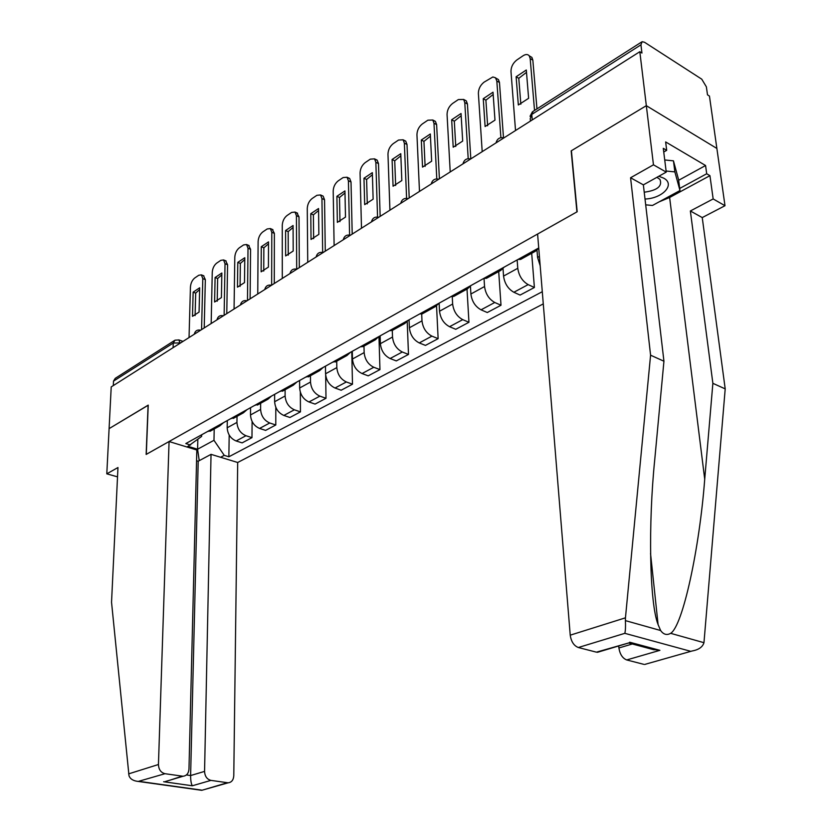 <?xml version="1.0" encoding="UTF-8"?>
<svg xmlns="http://www.w3.org/2000/svg" width="832" height="832" viewBox="0 0 832 832"><rect width="100%" height="100%" fill="white"/><g stroke="black" fill="none" stroke-linecap="round" stroke-linejoin="round"><path stroke-width="1.25" d="M647.015 663.79L692.11 650.978C698.662 649.802 702.614 647.046 703.966 642.689L725.202 388.887L702.239 217.578L724.994 205.712L709.446 96.075L707.502 94.838L706.368 86.83L701.75 79.175L644.509 42.255L642.117 41.683L640.942 44.824L531.783 114.431L530.244 118.56L530.442 121.066M204.568 771.399C204.87 776.329 206.991 779.324 210.933 780.385L192.327 785.782C191.194 783.91 190.622 780.499 190.611 775.559L204.568 771.399L211.037 454.345L237.692 462.488L543.275 303.898M678.652 180.284L705.567 165.516L665.642 141.929L666.692 150.332L663.281 148.335L666.245 172.12L653.463 164.819L646.329 105.685L716.872 148.45L646.329 105.685L639.818 51.709L111.218 386.911L109.096 428.636L148.221 405.236M600.059 651.529L596.43 652.163L578.334 647.514C573.893 645.757 571.199 641.638 570.232 635.17L537.597 234.042L577.179 211.754L571.407 150.727L646.329 105.685L571.168 150.873L576.93 211.89L146.286 454.355L148.231 405.111L109.096 428.636L106.798 473.834L117.52 476.85M639.818 51.709L641.94 53.061L640.942 44.824M113.287 385.601L113.506 381.139L115.242 378.352L174.273 340.642M227.292 420.566L227.178 427.783C227.646 434.21 230.63 438.61 236.142 440.981L242.143 442.874L251.971 437.642L245.96 435.718C240.427 433.316 237.422 428.886 236.943 422.417L237.026 416.343M207.355 431.621L212.056 430.154M252.106 421.533L251.971 437.642M223.486 422.677L219.762 425.901L217.1 426.223M250.557 407.68L250.494 414.981C251.004 421.502 254.03 425.984 259.574 428.428L265.616 430.394L275.787 424.986L269.734 422.989C264.181 420.503 261.134 415.99 260.603 409.438L260.645 403.281M230.62 418.725L235.342 417.279M275.808 407.316L275.787 424.986M247.104 409.594L243.391 412.828L240.718 413.13M274.643 394.326L274.633 401.731C275.194 408.346 278.262 412.911 283.837 415.438L289.91 417.477L300.446 411.871L294.372 409.802C288.777 407.243 285.688 402.636 285.106 395.99L285.095 389.74M254.727 405.371L259.449 403.936M300.331 392.205L300.446 411.871M271.565 396.032L267.862 399.277L265.179 399.568M299.603 380.494L299.645 388.003C300.248 394.711 303.368 399.37 308.974 401.97L315.078 404.092L325.998 398.289L319.883 396.136C314.257 393.494 311.126 388.794 310.502 382.054L310.44 375.721M279.708 391.518L284.43 390.114M325.676 375.294L325.998 398.289M296.93 381.982L293.238 385.237L290.555 385.507M325.468 366.163L325.572 373.776C326.238 380.578 329.389 385.33 335.036 388.024L341.162 390.229L352.487 384.207L346.351 381.961C340.683 379.236 337.511 374.442 336.825 367.598L336.721 361.182M305.614 377.166L310.346 375.773M351.77 351.582L352.487 384.207M323.232 367.401L319.561 370.677L316.867 370.926M352.29 351.291L352.466 359.018C353.184 365.924 356.387 370.77 362.066 373.547L368.212 375.846L379.964 369.595L373.797 367.266C368.118 364.437 364.894 359.559 364.146 352.602L363.979 346.091M332.509 362.263L337.23 360.901M378.966 336.513L379.964 369.595M350.532 352.269L346.882 355.555L344.198 355.784M380.141 335.858L380.38 343.689C381.17 350.709 384.415 355.649 390.114 358.53L396.292 360.911L408.491 354.432L402.303 351.998C396.594 349.076 393.328 344.094 392.517 337.033L392.288 330.429M360.443 346.778L363.126 346.57L365.154 345.446M407.222 321.984L408.491 354.432M378.893 336.554L375.274 339.851L372.58 340.049M409.063 319.831L409.386 327.777C410.238 334.89 413.525 339.945 419.255 342.93L425.454 345.405L438.131 338.666L431.922 336.138C426.182 333.112 422.874 328.016 421.99 320.85L421.689 313.945M389.47 330.689L392.153 330.502L394.17 329.389M436.55 306.082L438.131 338.666M408.366 320.216L404.778 323.513L402.095 323.69M439.13 303.17L439.525 311.23C440.45 318.458 443.789 323.617 449.55 326.706L455.759 329.295L468.946 322.286L462.727 319.644C456.966 316.514 453.606 311.303 452.639 304.034L452.254 296.629M419.661 313.955L422.344 313.799L424.351 312.686M467.012 289.078L468.946 322.286M439.036 303.222L435.49 306.53L432.806 306.675M470.444 286.52L470.891 294.018C471.89 301.361 475.28 306.634 481.052 309.826L487.282 312.53L500.999 305.24L494.77 302.484C488.987 299.239 485.586 293.914 484.546 286.52L484.026 278.418M451.09 296.535L453.773 296.41L455.759 295.308M498.701 271.544L500.999 305.24M470.954 285.532L467.449 288.839L464.776 288.954M503.048 268.996L503.547 276.089C504.629 283.556 508.071 288.943 513.864 292.261L520.094 295.079L534.394 287.487L528.154 284.617C522.35 281.237 518.898 275.798 517.774 268.278L517.15 259.927M483.839 278.387L486.502 278.294L488.478 277.202M531.69 253.292L534.394 287.487M504.223 267.093L500.77 270.4L498.108 270.483M537.014 250.463L537.576 257.41L540.176 265.762M517.982 259.47L520.634 259.407L522.579 258.336M538.751 248.248L535.517 251.17L532.865 251.222M197.839 439.379L197.59 449.228L213.98 440.305L214.209 428.969M201.656 434.782L201.614 436.436L187.013 447.013M538.73 247.967L185.806 443.56L190.601 445.037M213.98 440.305L224.245 455.354L228.862 456.778L542.287 291.71M224.245 455.354L220.626 457.267M188.198 446.358L197.59 449.228L199.233 460.658M229.185 435.042L228.862 456.778M195.094 315.567L195.686 293.114L199.638 289.588M203.497 275.694L205.338 279.625L204.214 327.943M193.149 292.146L192.494 316.337L199.077 312.073L199.68 287.789L193.149 292.146L195.686 293.114M201.573 329.607L202.8 278.637L201.354 274.862L198.765 275.257L194.75 277.982C192.234 280.051 190.798 283.036 190.445 286.946L189.041 337.563M217.204 301.226L217.641 278.512L221.822 274.841M225.659 260.78L227.573 264.732L226.772 313.633M215.093 277.514L214.604 302.006L221.406 297.586L221.853 273.01L215.093 277.514L217.641 278.512M224.13 315.307L225.025 263.702L223.579 259.938L220.802 260.343L216.653 263.151C214.053 265.283 212.586 268.33 212.254 272.282L211.172 323.523M240.074 286.406L240.354 263.422L244.764 259.584M248.581 245.357L250.567 249.319L250.11 298.834M237.796 262.382L237.463 287.165L244.504 282.599L244.785 257.722L237.796 262.382L240.354 263.422M247.478 300.498L248.009 248.248L246.563 244.525L243.599 244.92L239.304 247.822C236.621 250.016 235.113 253.126 234.801 257.13L234.062 309.005M169.073 441.532L158.444 764.514C158.694 769.548 160.878 772.606 164.996 773.708L183.05 776.256C186.618 775.798 188.594 773.406 188.978 769.07L196.83 450.008L169.073 441.532L146.151 454.438L148.096 405.194M164.996 773.708L138.226 781.435C133.318 780.936 130.239 779.043 129.002 775.746L111.54 602.274L117.967 467.522L106.798 473.834M210.933 780.385L228.145 782.818C231.577 782.392 233.459 780.042 233.782 775.757L237.692 462.488M186.42 774.946L190.611 775.559L198.203 461.219L196.57 460.73M198.203 461.219L211.037 454.345M169.686 780.25L182.104 776.194M202.436 790.119L227.302 782.766M570.232 635.17L625.456 617.822L625.404 620.62C625.674 626.434 625.487 630.666 624.832 633.329L578.334 647.514M666.245 172.12L643.365 184.87L663.936 361.223L654.722 459.888C648.232 523.588 649.418 602.919 658.091 624.603L660.629 630.521C663.489 634.525 666.827 635.461 670.654 633.329C682.77 626.018 699.525 548.382 704.714 479.232L712.868 383.323L690.362 210.974L713.159 198.942L709.935 175.656L669.625 197.486L659.266 201.791M663.936 361.223L650.582 355.191L630.573 177.757L653.463 164.819M625.456 617.822L650.582 355.191M643.365 184.87L630.573 177.757M643.77 664.331L626.704 659.942C622.513 658.258 619.913 654.264 618.904 647.972L632.32 643.978M618.706 645.944L618.904 647.972M705.567 165.516L706.701 173.763L709.935 175.656M724.994 205.712L713.159 198.942M702.239 217.578L690.362 210.974M725.202 388.887L712.868 383.323M666.692 150.332L663.738 152.006M679.702 188.448L706.701 173.763M652.538 649.386L659.901 650.333L626.704 659.942M596.43 652.163L628.753 642.938M645.018 199.035C662.719 198.432 675.688 184.33 663.634 178.121L658.819 176.259M644.228 192.213C657.301 190.434 662.542 186.16 659.942 179.39L656.926 177.31M664.737 159.973L673.452 160.836L678.569 179.65L679.973 190.549L652.475 205.462L645.694 204.838M666.11 171.028L674.866 171.891L679.973 190.549M673.452 160.836L674.866 171.891M263.734 271.055L263.858 247.801L268.507 243.797M272.293 229.393L274.373 233.366L274.279 283.504M261.279 246.719L261.134 271.814L268.424 267.093L268.518 241.894L261.279 246.719L263.858 247.801M271.648 285.168L271.794 232.263L270.358 228.571L267.176 228.956L262.735 231.962C259.958 234.229 258.419 237.39 258.118 241.457L257.754 293.987M288.246 255.154L288.184 231.618L293.093 227.448M296.858 212.867L299.01 216.85L299.322 267.623M285.594 230.506L285.636 255.923L293.197 251.025L293.082 225.503L285.594 230.506L288.184 231.618M296.702 269.194L296.421 215.706L295.006 212.056L291.595 212.43L286.988 215.55C284.118 217.88 282.547 221.104 282.266 225.222L282.298 278.418M313.633 238.68L313.383 214.864L318.573 210.517M322.296 195.749L323.149 196.144L324.542 199.732L325.281 251.17M310.783 213.71L311.033 239.45L318.864 234.364L318.552 208.53L310.783 213.71L313.383 214.864M322.67 252.439L321.942 198.546L320.549 194.958L316.888 195.312L312.114 198.536C309.14 200.949 307.528 204.235 307.268 208.416L307.736 262.288M339.966 221.603L339.508 197.496L344.989 192.951M347.693 177.975L349.658 178.464L351.021 181.99L352.206 234.094M336.898 196.3L337.366 222.362L345.488 217.1L344.947 190.923L336.898 196.3L339.508 197.496M349.596 235.061L348.41 180.762L347.048 177.237L343.106 177.559L338.156 180.908C335.078 183.404 333.424 186.763 333.195 190.986L334.121 245.554M367.286 203.882L366.6 179.483L372.403 174.73M375.138 159.546L377.166 160.139L378.487 163.592L380.162 216.362M363.979 178.235L364.686 204.641L373.131 199.17L372.341 172.661L363.979 178.235L366.6 179.483M377.551 217.038L375.856 162.302L374.546 158.86L370.302 159.151L365.175 162.625C361.982 165.204 360.287 168.626 360.069 172.921L361.494 228.197M395.647 185.474L394.732 160.784L400.858 155.823M403.624 140.431L405.735 141.128L407.004 144.477L409.209 197.943M392.09 159.484L393.068 186.233L401.825 180.554L400.774 153.702L392.09 159.484L394.732 160.784M406.598 198.318L404.362 143.146L403.104 139.797L398.538 140.046L393.203 143.655C389.896 146.318 388.149 149.812 387.972 154.17L389.927 210.174M425.11 166.348L423.946 141.367L430.425 136.167M433.233 120.567L435.417 121.399L436.623 124.623L439.4 178.797M421.304 140.015L422.542 167.118L431.652 161.2L430.321 133.994L421.304 140.015L423.946 141.367M436.79 178.88L433.982 123.24L432.786 120.006L427.856 120.203L422.323 123.947C418.891 126.693 417.102 130.281 416.946 134.69L419.484 191.433M455.759 146.463L454.314 121.181L461.178 115.742M464.61 99.975L466.294 100.89L467.428 103.99L470.808 158.881M451.662 119.766L453.201 147.222L462.686 141.076L461.042 113.506L451.662 119.766L454.314 121.181M468.198 158.673L464.776 102.534L463.653 99.445L458.349 99.57L452.587 103.459C449.02 106.309 447.179 109.97 447.054 114.452L450.216 171.943M487.635 125.778L485.898 100.173L493.168 94.484M496.527 78.499L498.43 79.581L499.47 82.503L503.495 137.8M483.246 98.706L485.108 126.526L494.978 120.13L493.012 92.196L483.246 98.706L485.898 100.173M500.895 137.654L496.818 80.995L495.498 77.771L492.856 76.97L484.068 82.16C480.366 85.114 478.462 88.858 478.379 93.392L482.196 151.663M520.842 104.218L518.783 78.312L526.49 72.342M529.755 56.129L531.898 57.408L532.844 60.143L536.962 108.878M516.121 76.773L518.336 104.978L528.622 98.301L526.302 69.992L516.121 76.773L518.783 78.312M534.529 110.438L530.182 58.573L529.246 55.827C527.769 54.122 525.71 54.09 523.078 55.754L516.838 59.977C512.98 63.034 511.025 66.872 510.983 71.479L515.528 130.53M499.73 140.535L496.236 142.761M466.502 161.616L463.143 163.738M434.616 181.834L431.392 183.882M403.978 201.261L400.889 203.226M374.535 219.929L371.561 221.822M346.216 237.89L343.346 239.71M318.947 255.174L316.191 256.932M292.687 271.835L290.025 273.52M267.363 287.893L264.794 289.515M242.934 303.378L240.458 304.949M219.357 318.334L216.965 319.852C217.818 316.42 219.981 315.047 223.444 315.744M196.581 332.779L194.272 334.235C195.114 330.866 197.246 329.514 200.658 330.19M180.606 342.898L173.254 343.044L113.506 381.139M180.003 343.283L178.932 339.945L174.959 340.194L173.254 343.044L173.098 347.662M539.417 256.402L537.576 257.41M517.774 268.278L503.547 276.089M484.546 286.52L470.891 294.018M452.639 304.034L439.525 311.23M421.99 320.85L409.386 327.777M392.517 337.033L380.38 343.689M364.146 352.602L352.466 359.018M336.825 367.598L325.572 373.776M310.502 382.054L299.645 388.003M285.106 395.99L274.633 401.731M260.603 409.438L250.494 414.981M236.943 422.417L227.178 427.783M528.154 284.617L513.864 292.261M494.77 302.484L481.052 309.826M462.727 319.644L449.55 326.706M431.922 336.138L419.255 342.93M402.303 351.998L390.114 358.53M373.797 367.266L362.066 373.547M346.351 381.961L335.036 388.024M319.883 396.136L308.974 401.97M294.372 409.802L283.837 415.438M269.734 422.989L259.574 428.428M245.96 435.718L236.142 440.981M532.241 119.933L531.783 114.431L533.135 111.322L641.514 42.068M178.776 339.882L182.998 341.39M202.8 278.637L205.338 279.625M225.025 263.702L227.573 264.732M248.009 248.248L250.567 249.319M139.651 781.446L201.5 790.098M192.327 785.782L163.644 781.726M128.627 773.874L158.444 764.514M625.404 620.62L660.629 630.521M670.654 633.329L703.966 642.689M690.113 651.144L624.832 633.329M629.668 642.221L659.901 650.333M669.625 197.486L704.714 479.232M271.794 232.263L274.373 233.366M296.421 215.706L299.01 216.85M321.942 198.546L324.542 199.732M348.41 180.762L351.021 181.99M375.856 162.302L378.487 163.592M404.362 143.146L407.004 144.477M433.982 123.24L436.623 124.623M464.776 102.534L467.428 103.99M496.818 80.995L499.47 82.503M530.182 58.573L532.844 60.143M247.031 300.778C243.526 300.071 241.322 301.475 240.427 304.97M271.471 285.282C267.904 284.565 265.668 285.979 264.753 289.546M296.795 269.225C293.186 268.476 290.909 269.922 289.973 273.562M323.076 252.564C319.394 251.805 317.086 253.271 316.118 256.974M350.345 235.269C346.611 234.489 344.25 235.986 343.273 239.762M378.674 217.308C374.878 216.507 372.476 218.026 371.457 221.884M408.117 198.64C404.258 197.808 401.804 199.368 400.764 203.299M438.745 179.213C434.824 178.37 432.318 179.951 431.246 183.966M470.642 158.995C466.638 158.122 464.09 159.744 462.977 163.852M503.87 137.914C499.793 137.03 497.182 138.684 496.038 142.886M535.517 251.17L520.634 259.407M500.77 270.4L486.502 278.294M467.449 288.839L453.773 296.41M435.49 306.53L422.344 313.799M404.778 323.513L392.153 330.502M375.274 339.851L363.126 346.57M346.882 355.555L335.202 362.024M319.561 370.677L308.308 376.906M293.238 385.237L282.391 391.238M267.862 399.277L257.4 405.07M243.391 412.828L233.293 418.413M219.762 425.901L210.018 431.288M532.397 111.831L530.046 116.282M201.354 274.862L203.882 275.85M223.579 259.938L226.117 260.967M246.563 244.525L249.122 245.586M183.05 776.256L165.214 781.581M228.145 782.818L201.739 790.317M138.226 781.435L201.729 790.317M650.541 553.519L658.091 624.603M597.407 652.319L629.46 642.73M629.065 643.105L654.17 649.823M692.11 650.978L644.634 664.466M270.358 228.571L272.927 229.674M295.006 212.056L297.596 213.2M320.549 194.958L323.149 196.144M347.048 177.237L349.658 178.464M374.546 158.86L377.166 160.139M403.104 139.797L405.735 141.128M432.786 120.006L435.417 121.399M463.653 99.445L466.294 100.89M495.778 78.073L498.43 79.581M529.246 55.827L531.898 57.408"/></g></svg>
